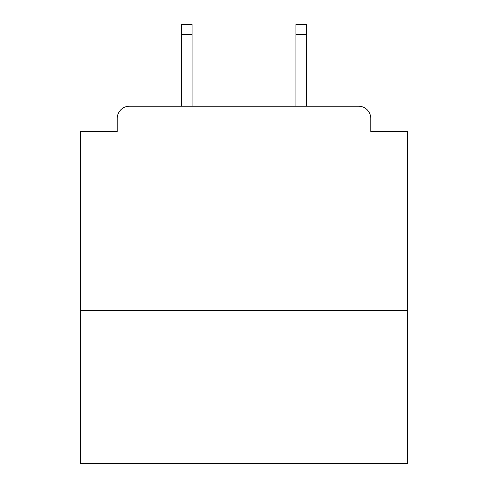 <?xml version="1.0" encoding="UTF-8"?>
<svg xmlns="http://www.w3.org/2000/svg" width="488" height="488" viewBox="0 0 488 488"><rect width="100%" height="100%" fill="white"/><g stroke="black" fill="none" stroke-linecap="round" stroke-linejoin="round"><path stroke-width="0.73" d="M407.578 310.655L407.578 131.54L370.77 131.54L370.77 118.456A12.267 12.267 0 0 0 358.503 106.189L129.497 106.189A12.267 12.267 0 0 0 117.23 118.456L117.23 131.54L80.422 131.54L80.422 463.6L407.578 463.6L407.578 310.655L80.422 310.655M117.23 118.456L117.23 131.54M358.503 106.189L307.794 106.189M180.206 106.189L129.497 106.189M370.77 131.54L370.77 118.456M192.065 34.624L181.432 34.624L181.432 24.4L192.065 24.4L192.065 106.189M181.432 34.624L181.432 106.189M306.568 24.4L306.568 34.624L295.935 34.624L295.935 24.4L306.568 24.4M295.935 106.189L295.935 34.624M306.568 106.189L306.568 34.624"/></g></svg>
